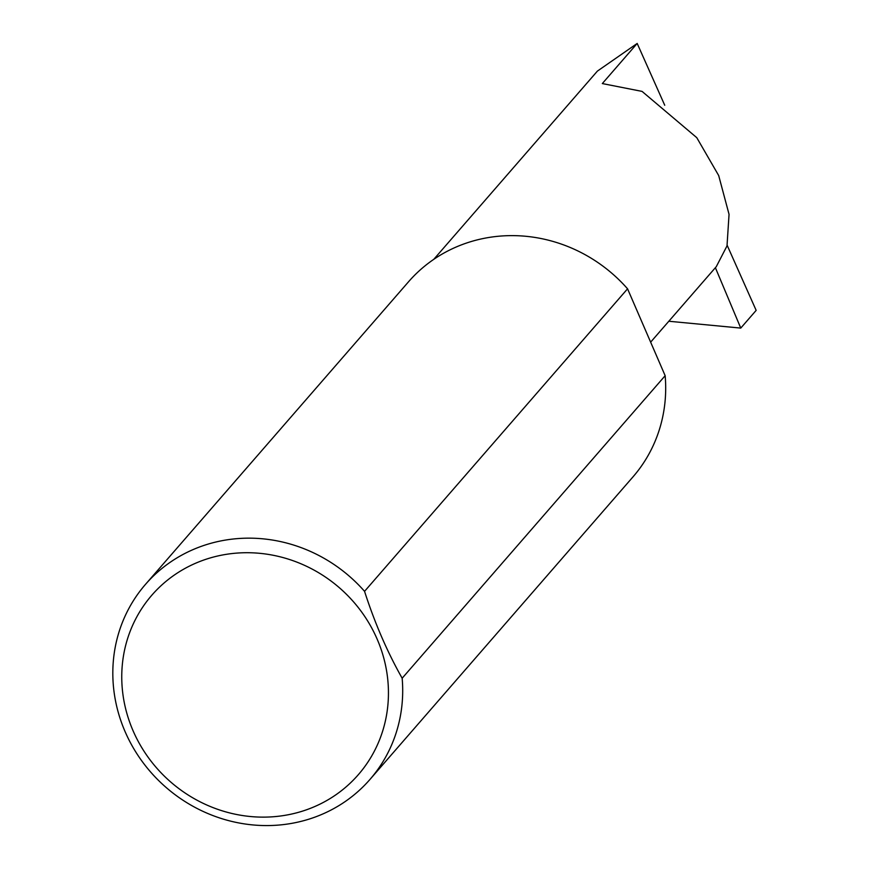 <?xml version="1.0" encoding="UTF-8"?>
<svg xmlns="http://www.w3.org/2000/svg" width="869" height="869" viewBox="0 0 869 869"><rect width="100%" height="100%" fill="white"/><g stroke="black" fill="none" stroke-linecap="round" stroke-linejoin="round"><path stroke-width="1.3" d="M664.731 105.247L637.183 43.45L602.315 83.565L642.061 91.397L696.775 137.671L718.685 175.538L729.048 214.35L727.005 245.927L716.306 266.631L650.642 342.158M637.183 43.45L597.394 71.106L433.761 259.353M308.777 808.963A136.802 128.634 41 0 1 133.033 730.677A136.802 128.634 41 0 1 201.423 560.885A136.802 128.634 41 0 1 377.168 639.171A136.802 128.634 41 0 1 308.777 808.963M402.162 678.233C387.237 651.859 374.713 622.888 364.556 591.344A148.697 139.822 -139 0 0 199.414 547.035A148.697 139.822 -139 0 0 145.536 584.316A148.697 139.822 -139 0 0 142.364 761.7A148.697 139.822 -139 0 0 316.099 816.697A148.697 139.822 -139 0 0 369.977 779.428A148.697 139.822 -139 0 0 402.162 678.233L665.154 375.701A148.697 139.822 -139 0 1 632.969 476.896L369.977 779.428M364.556 591.344L627.559 288.812A148.697 139.822 -139 0 0 462.406 244.504A148.697 139.822 -139 0 0 408.528 281.784L145.536 584.316M715.383 267.685L740.757 328.091L756.16 310.374L727.168 245.308M740.757 328.091L668.826 321.248M627.559 288.812L665.154 375.701"/></g></svg>
